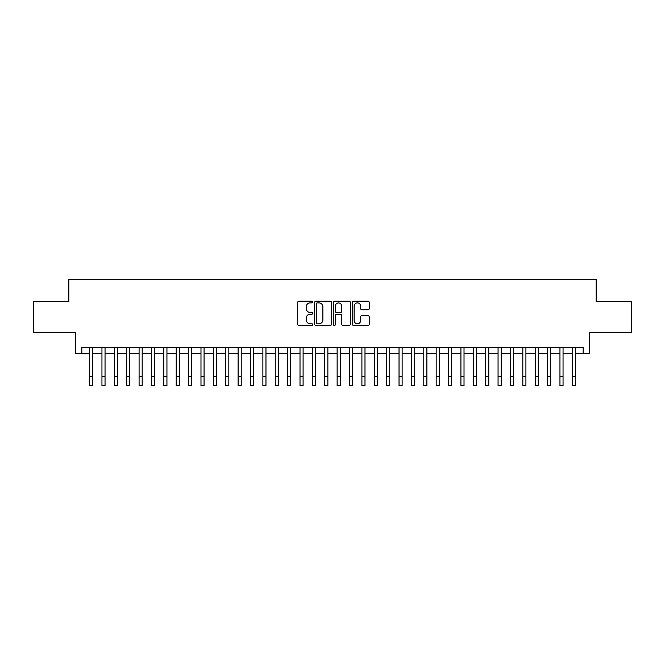 <?xml version="1.0" encoding="UTF-8"?>
<svg xmlns="http://www.w3.org/2000/svg" width="665" height="665" viewBox="0 0 665 665"><rect width="100%" height="100%" fill="white"/><g stroke="black" fill="none" stroke-linecap="round" stroke-linejoin="round"><path stroke-width="1" d="M312.691 302.043A0.848 0.848 0 0 0 311.843 301.195L298.934 301.195A1.214 1.214 0 0 0 297.721 302.409L297.721 324.279A1.214 1.214 0 0 0 298.934 325.493L311.843 325.493A0.848 0.848 0 0 0 312.691 324.645A0.848 0.848 0 0 0 311.843 323.797L310.173 323.797A3.89 3.89 0 0 1 306.282 319.907L306.282 318.086A3.89 3.89 0 0 1 310.173 314.196L311.843 314.196A0.848 0.848 0 0 0 312.691 313.348A0.848 0.848 0 0 0 311.843 312.492L310.173 312.492A3.89 3.89 0 0 1 306.282 308.602L306.282 306.781A3.89 3.89 0 0 1 310.173 302.891L311.843 302.891A0.848 0.848 0 0 0 312.691 302.043M368.011 309.757A1.214 1.214 0 0 0 369.225 308.543L369.225 302.409A1.214 1.214 0 0 0 368.011 301.195L353.672 301.195A1.214 1.214 0 0 0 352.458 302.409L352.458 324.279A1.214 1.214 0 0 0 353.672 325.493L368.011 325.493A1.214 1.214 0 0 0 369.225 324.279L369.225 316.864A1.214 1.214 0 0 0 368.011 315.651L361.876 315.651A1.214 1.214 0 0 0 360.654 316.864L360.654 320.547A3.25 3.25 0 0 1 357.404 323.797A3.25 3.25 0 0 1 354.154 320.547L354.154 306.149A3.25 3.25 0 0 1 357.404 302.891A3.25 3.25 0 0 1 360.654 306.149L360.654 308.543A1.214 1.214 0 0 0 361.876 309.757L368.011 309.757M81.837 353.572L81.837 347.388L583.163 347.388L583.163 353.572L589.356 353.572L589.356 332.533L631.75 332.533L631.75 301.586L596.164 301.586L596.164 279.3L68.836 279.3L68.836 301.586L33.25 301.586L33.25 332.533L75.644 332.533L75.644 353.572L89.576 353.572M331.436 302.409A1.214 1.214 0 0 0 330.222 301.195L315.883 301.195A1.214 1.214 0 0 0 314.67 302.409L314.67 324.279A1.214 1.214 0 0 0 315.883 325.493L330.222 325.493A1.214 1.214 0 0 0 331.436 324.279L331.436 302.409M334.778 301.195L349.117 301.195A1.214 1.214 0 0 1 350.33 302.409L350.33 324.279A1.214 1.214 0 0 1 349.117 325.493L342.982 325.493A1.214 1.214 0 0 1 341.768 324.279L341.768 315.41A1.214 1.214 0 0 0 340.547 314.196L336.482 314.196A1.214 1.214 0 0 0 335.268 315.41L335.268 324.645A0.848 0.848 0 0 1 334.412 325.493A0.848 0.848 0 0 1 333.564 324.645L333.564 302.409A1.214 1.214 0 0 1 334.778 301.195M92.668 353.572L101.953 353.572M105.045 353.572L114.33 353.572M117.422 353.572L126.707 353.572M129.8 353.572L139.085 353.572M142.177 353.572L151.462 353.572M154.563 353.572L163.839 353.572M166.94 353.572L176.225 353.572M179.317 353.572L188.602 353.572M191.695 353.572L200.98 353.572M204.072 353.572L213.357 353.572M216.449 353.572L225.734 353.572M228.826 353.572L238.112 353.572M241.212 353.572L250.489 353.572M253.589 353.572L262.875 353.572M265.967 353.572L275.252 353.572M278.344 353.572L287.629 353.572M290.721 353.572L300.006 353.572M303.099 353.572L312.384 353.572M315.476 353.572L324.761 353.572M327.862 353.572L337.138 353.572M340.239 353.572L349.524 353.572M352.616 353.572L361.901 353.572M364.994 353.572L374.279 353.572M377.371 353.572L386.656 353.572M389.748 353.572L399.033 353.572M402.125 353.572L411.411 353.572M414.511 353.572L423.788 353.572M426.888 353.572L436.174 353.572M439.266 353.572L448.551 353.572M451.643 353.572L460.928 353.572M464.02 353.572L473.305 353.572M476.398 353.572L485.683 353.572M488.775 353.572L498.06 353.572M501.161 353.572L510.437 353.572M513.538 353.572L522.823 353.572M525.915 353.572L535.2 353.572M538.293 353.572L547.578 353.572M550.67 353.572L559.955 353.572M563.047 353.572L572.332 353.572M575.425 353.572L583.163 353.572M317.222 302.891A0.848 0.848 0 0 0 316.374 303.747L316.374 322.941A0.848 0.848 0 0 0 317.222 323.797L318.984 323.797A3.89 3.89 0 0 0 322.874 319.907L322.874 306.781A3.89 3.89 0 0 0 318.984 302.891L317.222 302.891M341.768 306.208A3.25 3.25 0 0 0 338.518 302.957A3.25 3.25 0 0 0 335.268 306.208L335.268 311.278A1.214 1.214 0 0 0 336.482 312.492L340.547 312.492A1.214 1.214 0 0 0 341.768 311.278L341.768 306.208M89.576 376.415L92.668 376.415L92.668 385.7L89.576 385.7L89.576 347.388M92.668 376.415L92.668 347.388M101.953 376.415L105.045 376.415L105.045 385.7L101.953 385.7L101.953 347.388M105.045 376.415L105.045 347.388M114.33 376.415L117.422 376.415L117.422 385.7L114.33 385.7L114.33 347.388M117.422 376.415L117.422 347.388M126.707 376.415L129.8 376.415L129.8 385.7L126.707 385.7L126.707 347.388M129.8 376.415L129.8 347.388M139.085 376.415L142.177 376.415L142.177 385.7L139.085 385.7L139.085 347.388M142.177 376.415L142.177 347.388M151.462 376.415L154.563 376.415L154.563 385.7L151.462 385.7L151.462 347.388M154.563 376.415L154.563 347.388M163.839 376.415L166.94 376.415L166.94 385.7L163.839 385.7L163.839 347.388M166.94 376.415L166.94 347.388M176.225 376.415L179.317 376.415L179.317 385.7L176.225 385.7L176.225 347.388M179.317 376.415L179.317 347.388M188.602 376.415L191.695 376.415L191.695 385.7L188.602 385.7L188.602 347.388M191.695 376.415L191.695 347.388M200.98 376.415L204.072 376.415L204.072 385.7L200.98 385.7L200.98 347.388M204.072 376.415L204.072 347.388M213.357 376.415L216.449 376.415L216.449 385.7L213.357 385.7L213.357 347.388M216.449 376.415L216.449 347.388M225.734 376.415L228.826 376.415L228.826 385.7L225.734 385.7L225.734 347.388M228.826 376.415L228.826 347.388M238.112 376.415L241.212 376.415L241.212 385.7L238.112 385.7L238.112 347.388M241.212 376.415L241.212 347.388M250.489 376.415L253.589 376.415L253.589 385.7L250.489 385.7L250.489 347.388M253.589 376.415L253.589 347.388M262.875 376.415L265.967 376.415L265.967 385.7L262.875 385.7L262.875 347.388M265.967 376.415L265.967 347.388M275.252 376.415L278.344 376.415L278.344 385.7L275.252 385.7L275.252 347.388M278.344 376.415L278.344 347.388M287.629 376.415L290.721 376.415L290.721 385.7L287.629 385.7L287.629 347.388M290.721 376.415L290.721 347.388M300.006 376.415L303.099 376.415L303.099 385.7L300.006 385.7L300.006 347.388M303.099 376.415L303.099 347.388M312.384 376.415L315.476 376.415L315.476 385.7L312.384 385.7L312.384 347.388M315.476 376.415L315.476 347.388M324.761 376.415L327.862 376.415L327.862 385.7L324.761 385.7L324.761 347.388M327.862 376.415L327.862 347.388M337.138 376.415L340.239 376.415L340.239 385.7L337.138 385.7L337.138 347.388M340.239 376.415L340.239 347.388M349.524 376.415L352.616 376.415L352.616 385.7L349.524 385.7L349.524 347.388M352.616 376.415L352.616 347.388M361.901 376.415L364.994 376.415L364.994 385.7L361.901 385.7L361.901 347.388M364.994 376.415L364.994 347.388M374.279 376.415L377.371 376.415L377.371 385.7L374.279 385.7L374.279 347.388M377.371 376.415L377.371 347.388M386.656 376.415L389.748 376.415L389.748 385.7L386.656 385.7L386.656 347.388M389.748 376.415L389.748 347.388M399.033 376.415L402.125 376.415L402.125 385.7L399.033 385.7L399.033 347.388M402.125 376.415L402.125 347.388M411.411 376.415L414.511 376.415L414.511 385.7L411.411 385.7L411.411 347.388M414.511 376.415L414.511 347.388M423.788 376.415L426.888 376.415L426.888 385.7L423.788 385.7L423.788 347.388M426.888 376.415L426.888 347.388M436.174 376.415L439.266 376.415L439.266 385.7L436.174 385.7L436.174 347.388M439.266 376.415L439.266 347.388M448.551 376.415L451.643 376.415L451.643 385.7L448.551 385.7L448.551 347.388M451.643 376.415L451.643 347.388M460.928 376.415L464.02 376.415L464.02 385.7L460.928 385.7L460.928 347.388M464.02 376.415L464.02 347.388M473.305 376.415L476.398 376.415L476.398 385.7L473.305 385.7L473.305 347.388M476.398 376.415L476.398 347.388M485.683 376.415L488.775 376.415L488.775 385.7L485.683 385.7L485.683 347.388M488.775 376.415L488.775 347.388M498.06 376.415L501.161 376.415L501.161 385.7L498.06 385.7L498.06 347.388M501.161 376.415L501.161 347.388M510.437 376.415L513.538 376.415L513.538 385.7L510.437 385.7L510.437 347.388M513.538 376.415L513.538 347.388M522.823 376.415L525.915 376.415L525.915 385.7L522.823 385.7L522.823 347.388M525.915 376.415L525.915 347.388M535.2 376.415L538.293 376.415L538.293 385.7L535.2 385.7L535.2 347.388M538.293 376.415L538.293 347.388M547.578 376.415L550.67 376.415L550.67 385.7L547.578 385.7L547.578 347.388M550.67 376.415L550.67 347.388M559.955 376.415L563.047 376.415L563.047 385.7L559.955 385.7L559.955 347.388M563.047 376.415L563.047 347.388M572.332 376.415L575.425 376.415L575.425 385.7L572.332 385.7L572.332 347.388M575.425 376.415L575.425 347.388"/></g></svg>
